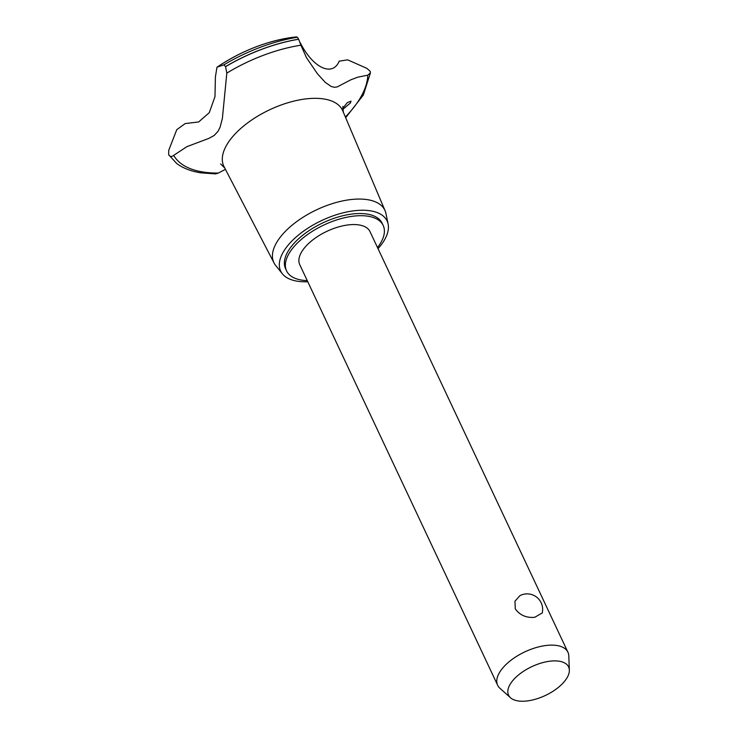 <?xml version="1.0" encoding="UTF-8"?>
<svg xmlns="http://www.w3.org/2000/svg" width="738" height="738" viewBox="0 0 738 738"><rect width="100%" height="100%" fill="white"/><g stroke="black" fill="none" stroke-linecap="round" stroke-linejoin="round"><path stroke-width="1.11" d="M377.505 247.553A53.376 25.636 154.8 0 0 383.188 225.441L382.173 223.282A53.376 25.636 154.8 0 0 354.692 213.762A53.376 25.636 154.8 0 0 302.755 235.237A53.376 25.636 154.8 0 0 285.569 268.733L286.584 270.892A53.376 25.636 154.8 0 0 307.248 280.615M383.188 225.441A53.376 25.636 154.8 0 0 355.707 215.92A53.376 25.636 154.8 0 0 303.77 237.387A53.376 25.636 154.8 0 0 286.584 270.892M510.53 697.779L499.949 688.296A38.819 18.644 -25.2 0 1 497.661 685.27L299.757 264.693A38.819 18.644 -25.2 0 1 312.257 240.33A38.819 18.644 -25.2 0 1 350.024 224.721A38.819 18.644 -25.2 0 1 370.015 231.64L567.919 652.207A38.819 18.644 -25.2 0 1 568.795 655.907L569.349 670.095A33.173 15.932 154.8 0 0 551.526 661.027A33.173 15.932 154.8 0 0 516.96 676.303A33.173 15.932 154.8 0 0 510.53 697.779A33.173 15.932 154.8 0 0 525.65 701.1A33.173 15.932 154.8 0 0 569.349 670.095M497.661 685.27A38.819 18.644 -25.2 0 1 510.161 660.897A38.819 18.644 -25.2 0 1 547.937 645.289A38.819 18.644 -25.2 0 1 567.919 652.207M534.764 617.3C526.388 618.057 519.893 615.243 515.29 608.878L514.949 601.258L519.903 595.649A15.526 15.526 0 0 1 542.236 612.927L534.764 617.3M378.031 248.678A58.819 28.247 154.8 0 0 388.114 224.075A58.819 28.247 154.8 0 0 356.814 210.487A58.819 28.247 154.8 0 0 297.193 236.105A58.819 28.247 154.8 0 0 282.396 273.826A58.819 28.247 154.8 0 0 307.774 281.741M388.114 224.075L385.937 213.494A61.365 29.474 154.8 0 0 385.088 210.754A61.365 29.474 154.8 0 0 353.281 199.315A61.365 29.474 154.8 0 0 293.152 224.324A61.365 29.474 154.8 0 0 274.056 263.005A61.365 29.474 154.8 0 0 275.625 265.403L282.396 273.826M385.088 210.754L342.764 110.848A65.608 31.503 154.8 0 0 308.752 98.606A65.608 31.503 154.8 0 0 244.472 125.349A65.608 31.503 154.8 0 0 224.057 166.705L274.056 263.005M299.932 42.334L300.901 43.985C313.576 68.33 332.718 76.881 339.194 61.153L347.681 59.852L366.841 68.348L370.098 71.217L370.448 72.831L367.773 75.193L357.847 77.149L350.781 79.833L337.201 86.927L334.434 87.287L331.214 86.512L325.237 82.333L317.423 73.754L306.454 57.638L300.901 45.221A106.401 51.097 154.8 0 0 226.815 73.108L222.369 118.532L220.007 127.397L218.042 131.29L214.177 135.469L208.826 138.403L186.889 146.659L173.698 155.358A106.401 51.097 154.8 0 0 218.356 173.052L225.422 169.343M173.698 155.358C171.714 156.963 170.035 156.77 168.679 154.768L168.734 150.331L176.76 129.694L185.229 123.55L198.642 121.973L209.278 112.656L214.979 96.678L215.404 76.826L216.99 67.204L223.928 64.852L225.57 66.669L226.815 73.108M218.356 173.052L215.736 173.91L201.059 172.858C191.207 171.373 183.089 168.246 176.696 163.495L168.679 154.768M300.901 45.221L298.632 39.197L297.432 37.241L296.621 37.057M342.69 108.375L347.349 102.61L351.002 101.143L350.495 102.905L342.755 109.445M345.366 117.001A106.401 51.097 154.8 0 0 367.773 75.193M298.659 39.252A110.838 53.228 154.8 0 0 225.57 66.669M298.632 39.197A110.838 53.228 154.8 0 0 225.542 66.605M297.432 37.241A108.827 52.26 154.8 0 0 223.928 64.852M216.99 67.204C242.498 50.184 268.992 40.083 296.482 36.9A92.822 44.575 154.8 0 0 217.184 67.093M224.952 168.209L220.616 163.947M370.448 72.831L363.354 94.999L345.67 117.711M342.829 106.438L343.354 112.499"/></g></svg>
